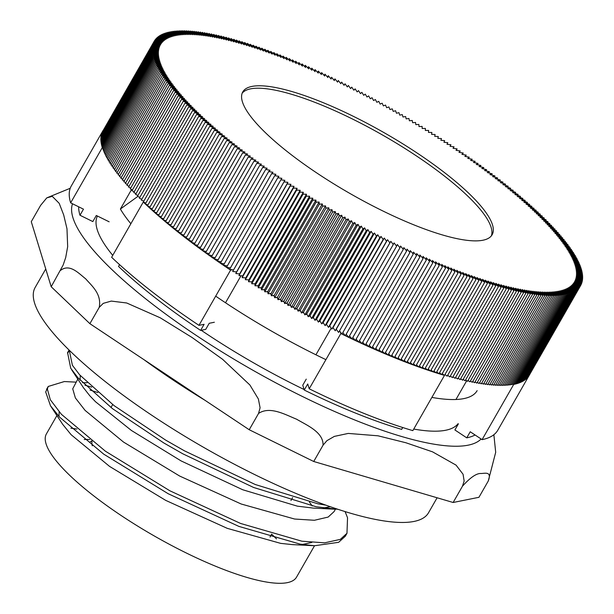 <?xml version="1.0" encoding="UTF-8"?>
<svg xmlns="http://www.w3.org/2000/svg" width="614" height="614" viewBox="0 0 614 614"><rect width="100%" height="100%" fill="white"/><g stroke="black" fill="none" stroke-linecap="round" stroke-linejoin="round"><path stroke-width="0.92" d="M97.887 392.569L90.058 390.059M47.562 388.056L45.682 391.939L50.509 405.793L59.688 417.228L103.728 454.153L168.198 493.733L238.892 526.405L300.2 544.142L314.614 545.739L338.629 542.316L345.291 536.245L346.027 534.74M68.645 351.684L67.655 353.004L70.71 368.223L78.009 377.848L112.4 408.594L163.869 442.993L182.757 453.777L253.559 487.455L316.294 506.788L338.007 509.321M330.37 506.734L323.263 507.962M313.286 508.093L297.376 506.159L242.737 489.757L181.099 460.914L131.404 430.468L95.523 401.74L89.805 395.777L83.988 388.37M80.127 380.212L80.219 375.492M309.402 502.029L312.257 505.982M311.835 542.469L302.341 544.472M314.621 545.746L292.379 544.61L280.667 543.367L227.264 528.347L165.719 500.379L109.576 466.41L71.163 434.743L62.743 424.412M59.005 416.484L59.144 411.81M91.747 387.112L84.939 385.185M76.052 382.146L64.347 381.547L48.237 386.452L47.362 388.992L50.287 399.714L61.377 414.281L105.416 451.206L169.886 490.793L240.581 523.458L301.888 541.195L324.614 542.837L340.317 539.368L346.971 533.297L347.539 517.763L345.091 511.585M69.259 350.21L72.398 365.284L79.697 374.901L114.089 405.647L165.557 440.046L184.446 450.829L255.247 484.507L317.983 503.841L325.896 505.153M431.865 397.411A208.154 50.509 29.8 0 0 477.132 390.65M330.125 326.556A193.702 47.002 -150.2 0 1 329.48 326.241M326.878 324.952A193.702 47.002 -150.2 0 1 326.149 324.591M323.624 323.317A193.702 47.002 -150.2 0 1 322.818 322.91M320.354 321.659A193.702 47.002 -150.2 0 1 319.48 321.214M317.085 319.978A193.702 47.002 -150.2 0 1 316.141 319.495M313.8 318.275A193.702 47.002 -150.2 0 1 312.802 317.753M310.515 316.548A193.702 47.002 -150.2 0 1 309.464 315.995M307.223 314.798A193.702 47.002 -150.2 0 1 306.133 314.214M303.93 313.025A193.702 47.002 -150.2 0 1 302.802 312.419M300.63 311.237A193.702 47.002 -150.2 0 1 299.471 310.6M297.337 309.418A193.702 47.002 -150.2 0 1 296.155 308.765M294.037 307.583A193.702 47.002 -150.2 0 1 292.847 306.916M290.744 305.734A193.702 47.002 -150.2 0 1 289.547 305.051M287.459 303.861A193.702 47.002 -150.2 0 1 286.254 303.178M284.175 301.973A193.702 47.002 -150.2 0 1 282.977 301.282M280.897 300.069A193.702 47.002 -150.2 0 1 279.715 299.379M277.628 298.151A193.702 47.002 -150.2 0 1 276.469 297.46M274.366 296.209A193.702 47.002 -150.2 0 1 273.238 295.534M271.119 294.259A193.702 47.002 -150.2 0 1 270.022 293.599M267.881 292.295A193.702 47.002 -150.2 0 1 266.829 291.65M264.657 290.315A193.702 47.002 -150.2 0 1 263.659 289.693M261.449 288.327A193.702 47.002 -150.2 0 1 260.505 287.728M258.264 286.324A193.702 47.002 -150.2 0 1 257.373 285.763M255.094 284.313A193.702 47.002 -150.2 0 1 254.273 283.783M251.94 282.286A193.702 47.002 -150.2 0 1 251.195 281.803M248.808 280.26A193.702 47.002 -150.2 0 1 248.14 279.823M245.7 278.219A193.702 47.002 -150.2 0 1 245.116 277.835M242.614 276.177A193.702 47.002 -150.2 0 1 242.116 275.839M130.859 223.734A208.154 50.509 29.8 0 1 120.382 209.029L137.766 196.465M215.691 296.148A208.154 50.509 29.8 0 0 325.911 359.651M120.382 209.029L131.573 189.48M458.09 423.675A208.154 50.509 -150.2 0 1 413.744 429.056M304.083 389.506A208.154 50.509 -150.2 0 1 201.223 330.278M112.746 255.378A208.154 50.509 -150.2 0 1 97.411 216.028M87.119 382.722L82.483 382.706M77.786 379.114L72.728 388.831L75.376 397.949L85.1 410.405L123.514 442.065L179.656 476.042L241.202 504.01L294.605 519.03L314.429 520.273L328.152 517.072L334.008 511.669M31.276 221.677L40.616 205.368L46.771 197.885L52.267 196.342L59.197 203.326L63.702 214.969L66.98 228.761L67.67 246.644L65.698 257.565L63.15 265.056L51.192 286.73L31.276 221.677M453.14 502.49L313.723 461.49L323.064 445.181L326.94 440.652L334.354 436.393L348.261 433.423L378.032 435.81L405.9 442.755L432.54 451.843L456.064 465.128L463.056 474.246L464.153 481.008L462.472 486.188L453.14 502.49L478.935 497.302L488.276 480.992L495.698 452.311L493.863 434.72M249.223 429.739L89.89 323.678L99.23 307.368L103.267 303.354L111.287 301.083L126.691 302.986L160.262 317.806L192.028 337.47L222.56 359.274L249.898 385.001L258.379 398.993L260.083 407.742L258.563 413.429L249.223 429.739L313.723 461.49M89.89 323.678L51.192 286.73M60.533 270.421C69.789 263.222 78.799 273.499 85.661 278.802C91.601 285.717 101.855 293.83 99.23 307.368M462.472 486.188C470.416 477.377 476.641 473.148 481.153 473.494C484.96 473.44 492.006 471.068 488.276 480.992M258.563 413.429C270.03 405.785 285.464 414.765 296.593 419.209C306.8 425.264 323.471 432.087 323.064 445.181M84.241 439.517A115.639 28.06 -150.2 0 1 89.69 439.547M70.894 428.204A144.121 34.967 -150.2 0 1 76.88 429.063M271.657 534.195A144.121 34.967 -150.2 0 1 276.477 538.869M314.522 545.739L296.539 577.137A144.121 34.967 -150.2 0 1 154.099 535.861A144.121 34.967 -150.2 0 1 46.411 433.891L56.918 415.555M582.087 275.018L582.54 274.228L576.162 270.436L582.371 273.069L575.97 269.3L582.156 271.887L575.732 268.141L581.88 270.682L575.441 266.952L581.558 269.439L575.103 265.739L581.174 268.18L574.712 264.504L580.744 266.89L574.267 263.237L580.261 265.578L573.768 261.948L579.723 264.235L573.223 260.643L579.132 262.876L572.624 259.3L578.488 261.487L571.979 257.941L577.797 260.075L571.281 256.56L577.053 258.632L570.536 255.155L576.254 257.174L569.738 253.728L575.41 255.693L568.886 252.277L574.504 254.188L567.988 250.804L573.553 252.653L567.044 249.307L572.555 251.103L566.047 247.795L571.504 249.53L565.003 246.26L570.398 247.941L563.905 244.702L569.247 246.321L562.769 243.121L568.042 244.687L561.572 241.525L566.791 243.037L560.336 239.913L565.486 241.363L559.047 238.278L564.136 239.667L557.719 236.62L562.739 237.956L556.338 234.955L561.296 236.221L554.91 233.266L559.799 234.471L553.437 231.555L558.256 232.706L551.917 229.836L556.668 230.918L550.351 228.093L555.033 229.122L548.739 226.336L553.344 227.303L547.089 224.571L551.618 225.468L545.385 222.782L549.845 223.626L543.643 220.979L548.026 221.761L541.863 219.167L546.161 219.881L540.028 217.341L544.257 217.993L538.156 215.499L542.308 216.09L536.245 213.641L540.312 214.171L534.287 211.776L538.278 212.237L532.292 209.896L536.199 210.295L530.25 208L534.073 208.346L528.178 206.104L531.916 206.381L526.06 204.186L529.713 204.401L523.903 202.267L527.472 202.413L521.708 200.333L525.185 200.417L519.475 198.391L522.867 198.414L517.203 196.442L520.511 196.403L514.893 194.484L518.109 194.385L512.552 192.52L515.676 192.351L510.173 190.547L513.204 190.317L507.755 188.567L510.702 188.275L505.307 186.579L508.162 186.226L502.828 184.591L505.583 184.169L500.31 182.588L502.973 182.112L497.754 180.593L500.326 180.048L495.176 178.582L497.647 177.976L492.558 176.571L494.938 175.903L489.918 174.56L492.198 173.831L487.24 172.542L489.427 171.751L484.538 170.531L486.626 169.671L481.806 168.505L483.801 167.591L479.043 166.486L480.939 165.504L476.257 164.468L478.053 163.424L473.44 162.441L475.136 161.344L470.6 160.423L472.197 159.256L467.73 158.397L469.226 157.176L464.836 156.378L466.233 155.096L461.92 154.36L463.217 153.016L458.988 152.349L460.178 150.944L456.025 150.33L457.115 148.872L453.04 148.319L454.03 146.8L450.031 146.316L450.922 144.735L447.007 144.313L447.798 142.678L443.96 142.318L444.651 140.621L440.898 140.322L441.481 138.572L437.82 138.334L438.296 136.531L434.72 136.354L435.096 134.489L431.604 134.382L431.88 132.463L428.472 132.417L428.641 130.437L425.325 130.46L425.395 128.426L422.163 128.503L422.133 126.415L418.986 126.561L418.855 124.419L415.801 124.627L415.563 122.439L412.6 122.708L412.263 120.459L409.392 120.789L408.947 118.494L406.169 118.886L405.624 116.537L402.945 116.998L402.293 114.595L399.706 115.117L398.954 112.661L396.46 113.245L395.6 110.743L393.206 111.387L392.246 108.839L389.944 109.545L388.885 106.943L386.674 107.719L385.515 105.063L383.405 105.9L382.146 103.206L380.127 104.096L378.769 101.356L376.85 102.308L375.392 99.522L373.573 100.535L372.015 97.703L370.288 98.777L368.63 95.899L367.011 97.035L365.253 94.111L363.726 95.308L361.869 92.346L360.449 93.604L358.492 90.596L357.164 91.908L355.115 88.861L353.887 90.235L351.738 87.15L350.617 88.585L348.368 85.453L347.347 86.942L344.999 83.773L344.078 85.331L341.645 82.115L340.824 83.727L338.291 80.48L337.57 82.146L334.945 78.861L334.323 80.587L331.606 77.264L331.092 79.052L328.275 75.691L327.861 77.533L324.952 74.14L324.645 76.036L321.644 72.605L321.437 74.563L318.344 71.101L318.244 73.104L315.059 69.612L315.059 71.677L311.782 68.154L311.889 70.265L308.527 66.711L308.727 68.883L305.281 65.299L305.588 67.517L302.05 63.91L302.456 66.182L298.834 62.544L299.348 64.861L295.641 61.2L296.255 63.572L292.464 59.88L293.177 62.306L289.301 58.591L290.115 61.07L286.162 57.325L287.076 59.85L283.039 56.089L284.059 58.66L279.938 54.876L281.058 57.493L276.86 53.687L278.081 56.358L273.806 52.528L275.126 55.245L270.774 51.399L272.194 54.162L267.758 50.294L269.285 53.103L264.78 49.22L266.399 52.075L261.817 48.168L263.536 51.069L258.885 47.155L260.704 50.095L255.977 46.165L257.895 49.143L253.098 45.198L255.109 48.222L250.243 44.269L252.354 47.332L247.427 43.364L249.629 46.472L244.633 42.489L246.935 45.636L241.87 41.645L244.272 44.83L239.138 40.831L241.632 44.054L236.444 40.048L239.03 43.31L233.773 39.296L236.451 42.596L231.14 38.575L233.911 41.905L228.538 37.884L231.409 41.245L225.975 37.224L228.93 40.624L223.442 36.594L226.489 40.025L220.948 35.996L224.087 39.457L218.484 35.428L221.715 38.928L216.067 34.891L219.382 38.421L213.68 34.384L217.08 37.945L211.331 33.916L214.823 37.5L209.021 33.478L212.597 37.093L206.749 33.064L210.418 36.71L204.523 32.696L208.269 36.356L202.328 32.35L206.158 36.042L200.179 32.035L204.094 35.758L198.076 31.759L202.067 35.497L196.004 31.514L200.08 35.274L193.986 31.299L198.138 35.082L192.005 31.114L196.234 34.921L190.064 30.969L194.377 34.791L188.168 30.854L192.558 34.699L186.318 30.769L190.785 34.63L184.515 30.715L189.051 34.599L182.757 30.7L187.362 34.591L181.038 30.715L185.72 34.622L179.372 30.761L184.123 34.683L177.753 30.846L182.573 34.775L176.172 30.953L181.061 34.906L174.645 31.099L179.603 35.059L173.163 31.276L178.19 35.251L171.736 31.491L176.824 35.466L170.347 31.736L175.497 35.719L169.011 32.012L174.23 36.003L167.729 32.319L173.002 36.318L166.494 32.657L171.82 36.663L165.304 33.033L170.692 37.04L164.168 33.432L169.61 37.446L163.078 33.87L168.581 37.884L162.042 34.338L167.599 38.36L161.052 34.844L166.663 38.859L160.116 35.374L165.78 39.388L159.233 35.942L164.943 39.948L158.397 36.533L164.161 40.547L157.621 37.162L163.424 41.169L156.885 37.815L156.432 38.621M453.147 148.335L454.03 146.8M456.256 150.369L457.115 148.872M459.341 152.402L460.178 150.944M462.403 154.444L463.217 153.016M465.435 156.486L466.233 155.096M468.451 158.535L469.226 157.176M471.429 160.592L472.197 159.256M474.392 162.641L475.136 161.344M477.316 164.698L478.053 163.424M480.225 166.762L480.939 165.504M483.095 168.819L483.801 167.591M485.935 170.876L486.626 169.671M488.752 172.933L489.427 171.751M491.538 174.99L492.198 173.831M494.285 177.047L494.938 175.903M497.002 179.104L497.647 177.976M499.689 181.153L500.326 180.048M502.344 183.202L502.973 182.112M504.969 185.244L505.583 184.169M507.548 187.285L508.162 186.226M510.104 189.319L510.702 188.275M512.613 191.345L513.204 190.317M515.092 193.372L515.676 192.351M517.533 195.39L518.109 194.385M519.943 197.393L520.511 196.403M522.307 199.397L522.867 198.414M524.632 201.392L525.185 200.417M526.919 203.372L527.472 202.413M529.168 205.352L529.713 204.401M531.379 207.317L531.916 206.381M533.543 209.274L534.073 208.346M535.669 211.216L536.199 210.295M537.749 213.15L538.278 212.237M539.79 215.077L540.312 214.171M541.794 216.98L542.308 216.09M543.751 218.883L544.257 217.993M545.662 220.764L546.161 219.881M547.527 222.636L548.026 221.761M549.346 224.494L549.845 223.626M551.126 226.336L551.618 225.468M552.861 228.162L553.344 227.303M554.542 229.974L555.033 229.122M556.184 231.77L556.668 230.918M557.773 233.543L558.256 232.706M559.316 235.308L559.799 234.471M560.82 237.05L561.296 236.221M562.263 238.777L562.739 237.956M563.667 240.488L564.136 239.667M565.018 242.177L565.486 241.363M566.323 243.85L566.791 243.037M567.574 245.5L568.042 244.687M568.779 247.135L569.247 246.321M569.938 248.747L570.398 247.941M571.043 250.335L571.504 249.53M572.094 251.909L572.555 251.103M573.1 253.452L573.553 252.653M574.052 254.979L574.504 254.188M574.95 256.483L575.41 255.693M575.802 257.964L576.254 257.174M576.6 259.423L577.053 258.632M577.344 260.866L577.797 260.075M578.043 262.27L578.488 261.487M578.68 263.659L579.132 262.876M579.271 265.025L579.723 264.235M579.808 266.361L580.261 265.578M580.291 267.681L580.744 266.89M580.721 268.963L581.174 268.18M581.105 270.229L581.558 269.439M581.427 271.465L581.88 270.682M581.704 272.677L582.156 271.887M581.926 273.859L582.371 273.069M340.762 83.65L341.645 82.115M337.431 81.977L338.291 80.48M334.108 80.319L334.945 78.861M330.785 78.692L331.606 77.264M327.477 77.08L328.275 75.691M324.177 75.499L324.952 74.14M320.884 73.941L321.644 72.605M317.599 72.406L318.344 71.101M314.33 70.886L315.059 69.612M311.068 69.405L311.782 68.154M307.821 67.939L308.527 66.711M304.59 66.504L305.281 65.299M301.374 65.092L302.05 63.91M298.174 63.702L298.834 62.544M294.989 62.344L295.641 61.2M291.819 61.009L292.464 59.88M288.664 59.696L289.301 58.591M285.533 58.414L286.162 57.325M282.425 57.163L283.039 56.089M279.332 55.935L279.938 54.876M276.262 54.73L276.86 53.687M273.215 53.556L273.806 52.528M270.191 52.413L270.774 51.399M267.19 51.3L267.758 50.294M264.212 50.21L264.78 49.22M261.257 49.151L261.817 48.168M258.333 48.122L258.885 47.155M255.432 47.117L255.977 46.165M252.554 46.15L253.098 45.198M249.714 45.206L250.243 44.269M246.897 44.292L247.427 43.364M244.111 43.41L244.633 42.489M241.348 42.558L241.87 41.645M238.623 41.737L239.138 40.831M235.929 40.946L236.444 40.048M233.266 40.179L233.773 39.296M230.634 39.449L231.14 38.575M228.04 38.751L228.538 37.884M225.476 38.083L225.975 37.224M222.951 37.454L223.442 36.594M220.457 36.848L220.948 35.996M218.001 36.272L218.484 35.428M215.583 35.735L216.067 34.891M213.196 35.221L213.68 34.384M210.855 34.745L211.331 33.916M208.545 34.3L209.021 33.478M206.281 33.893L206.749 33.064M204.055 33.509L204.523 32.696M201.868 33.164L202.328 32.35M199.719 32.849L200.179 32.035M197.608 32.565L198.076 31.759M195.544 32.319L196.004 31.514M193.525 32.097L193.986 31.299M191.545 31.913L192.005 31.114M189.611 31.767L190.064 30.969M187.715 31.644L188.168 30.854M185.865 31.56L186.318 30.769M184.062 31.506L184.515 30.715M182.304 31.491L182.757 30.7M180.593 31.506L181.038 30.715M178.92 31.552L179.372 30.761M177.3 31.629L177.753 30.846M175.727 31.744L176.172 30.953M174.199 31.882L174.645 31.099M172.718 32.066L173.163 31.276M171.283 32.273L171.736 31.491M169.901 32.519L170.347 31.736M168.566 32.795L169.011 32.012M167.277 33.102L167.729 32.319M166.041 33.44L166.494 32.657M164.851 33.816L165.304 33.033M163.715 34.223L164.168 33.432M162.626 34.66L163.078 33.87M161.589 35.128L162.042 34.338M160.599 35.635L161.052 34.844M159.663 36.165L160.116 35.374M158.78 36.733L159.233 35.942M157.944 37.331L158.397 36.533M157.161 37.961L157.621 37.162M156.885 37.815L162.741 41.821L156.209 38.505L162.111 42.504L155.588 39.227L161.528 43.218L155.012 39.979L160.991 43.962L154.49 40.754L160.515 44.73L154.022 41.568L160.085 45.536L153.607 42.412L159.701 46.365L153.239 43.279L159.371 47.224L152.932 44.177L159.095 48.107L152.671 45.114L158.873 49.028L152.472 46.073L158.704 49.972L152.318 47.055L158.581 50.939L152.218 48.076L158.504 51.944L152.172 49.12L158.489 52.973L152.18 50.195L158.519 54.024L152.241 51.292L158.604 55.106L152.356 52.42L158.742 56.212L152.525 53.579L158.926 57.348L152.748 54.761L159.164 58.514L153.016 55.974L159.456 59.696L153.346 57.209L159.801 60.909L153.723 58.468L160.193 62.152L154.16 59.758L160.638 63.411L154.644 61.07L161.129 64.7L155.181 62.413L161.674 66.013L155.764 63.779L162.273 67.348L156.409 65.168L162.917 68.707L157.1 66.581L163.616 70.088L157.844 68.016L164.368 71.493L158.642 69.474L165.166 72.92L159.494 70.955L166.01 74.371L160.392 72.467L166.908 75.844L161.344 73.995L167.86 77.341L162.349 75.545L168.85 78.853L163.401 77.118L169.901 80.396L164.506 78.707L170.991 81.946L165.657 80.327L172.135 83.527L166.855 81.961L173.325 85.123L168.113 83.611L174.56 86.735L169.41 85.292L175.85 88.37L170.761 86.981L177.185 90.028L172.158 88.7L178.567 91.701L173.608 90.427L179.994 93.389L175.105 92.177L181.468 95.093L176.648 93.942L182.987 96.812L178.237 95.73L184.545 98.555L179.871 97.526L186.157 100.312L181.552 99.345L187.815 102.085L183.279 101.18L189.511 103.866L185.052 103.029L191.253 105.669L186.871 104.887L193.042 107.481L188.736 106.767L194.868 109.315L190.647 108.655L196.741 111.157L192.596 110.566L198.66 113.007L194.592 112.477L200.609 114.879L196.626 114.411L202.612 116.76L198.706 116.353L204.646 118.648L200.824 118.31L206.726 120.551L202.988 120.275L208.844 122.462L205.191 122.247L211.001 124.381L207.432 124.235L213.196 126.315L209.712 126.231L215.43 128.257L212.037 128.234L217.694 130.206L214.393 130.245L220.004 132.163L216.788 132.271L222.345 134.128L219.221 134.297L224.732 136.101L221.692 136.331L227.142 138.081L224.202 138.373L229.59 140.069L226.743 140.422L232.077 142.064L229.321 142.479L234.594 144.06L231.931 144.543L237.142 146.063L234.571 146.608L239.729 148.066L237.25 148.672L242.338 150.077L239.959 150.745L244.986 152.088L242.699 152.817L247.657 154.106L245.47 154.897L250.358 156.125L248.271 156.977L253.091 158.143L251.103 159.057L255.854 160.162L253.966 161.144L258.647 162.188L256.852 163.224L261.457 164.207L259.76 165.312L264.304 166.225L262.708 167.392L267.167 168.251L265.67 169.472L270.06 170.27L268.663 171.552L272.977 172.288L271.68 173.632L275.916 174.307L274.719 175.704L278.879 176.318L277.781 177.784L281.864 178.329L280.867 179.848L284.865 180.332L283.975 181.913L287.889 182.335L287.106 183.977L290.936 184.33L290.253 186.027L293.999 186.326L293.415 188.076L297.084 188.314L296.6 190.125L300.185 190.294L299.801 192.159L303.301 192.266L303.024 194.193L306.432 194.231L306.256 196.211L309.579 196.196L309.502 198.222L312.733 198.145L312.772 200.233L315.911 200.087L316.049 202.229L319.096 202.021L319.334 204.216L322.296 203.94L322.642 206.189L325.504 205.859L325.95 208.154L328.728 207.762L329.273 210.111L331.959 209.65L332.604 212.053L335.198 211.531L335.95 213.987L338.444 213.403L339.296 215.905L341.699 215.261L342.65 217.809L344.961 217.103L346.012 219.705L348.222 218.937L349.381 221.585L351.492 220.748L352.751 223.45L354.769 222.552L356.128 225.3L358.046 224.34L359.505 227.134L361.324 226.113L362.889 228.945L364.609 227.871L366.266 230.749L367.893 229.613L369.651 232.537L371.171 231.34L373.028 234.302L374.456 233.044L376.413 236.06L377.733 234.74L379.79 237.787L381.01 236.413L383.159 239.506L384.287 238.071L386.536 241.202L387.557 239.706L389.898 242.875L390.819 241.325L393.259 244.533L394.081 242.921L396.613 246.168L397.327 244.502L399.96 247.787L400.574 246.06L403.298 249.384L403.812 247.603L406.629 250.957L407.036 249.115L409.945 252.507L410.259 250.612L413.26 254.042L413.468 252.093L416.553 255.547L416.66 253.544L419.846 257.036L419.846 254.971L423.115 258.494L423.015 256.383L426.377 259.937L426.17 257.773L429.623 261.349L429.316 259.131L432.847 262.746L432.44 260.474L436.063 264.112L435.556 261.787L439.263 265.448L438.649 263.076L442.441 266.768L441.727 264.342L445.603 268.057L444.782 265.586L448.742 269.323L447.821 266.798L451.858 270.559L450.845 267.988L454.959 271.772L453.846 269.155L458.044 272.961L456.824 270.29L461.099 274.12L459.779 271.403L464.13 275.249L462.71 272.486L467.139 276.354L465.619 273.545L470.124 277.428L468.505 274.581L473.087 278.48L471.368 275.579L476.019 279.5L474.2 276.561L478.92 280.491L477.009 277.505L481.806 281.45L479.787 278.426L484.653 282.379L482.543 279.316L487.478 283.284L485.267 280.176L490.264 284.159L487.961 281.012L493.027 285.003L490.632 281.818L495.759 285.817L493.265 282.593L498.461 286.6L495.874 283.338L501.124 287.352L498.445 284.059L503.764 288.073L500.986 284.743L506.358 288.764L503.495 285.403L508.929 289.424L505.967 286.024L511.462 290.061L508.407 286.623L513.956 290.652L510.817 287.191L516.412 291.22L513.189 287.728L518.838 291.757L515.522 288.227L521.225 292.264L517.817 288.703L523.573 292.732L520.081 289.148L525.876 293.177L522.299 289.562L528.147 293.584L524.486 289.938L530.381 293.96L526.635 290.292L532.568 294.298L528.738 290.606L534.717 294.613L530.803 290.898L536.828 294.889L532.829 291.151L538.892 295.134L534.817 291.374L540.919 295.349L536.759 291.566L542.899 295.534L538.662 291.727L544.833 295.679L540.527 291.857L546.729 295.794L542.346 291.957L548.578 295.879L544.119 292.018L550.382 295.933L545.846 292.057L552.147 295.948L547.534 292.057L553.859 295.933L549.177 292.026L555.524 295.887L550.773 291.965L557.151 295.81L552.331 291.873L558.725 295.695L553.836 291.75L560.252 295.549L555.294 291.589L561.733 295.372L556.714 291.404L563.168 295.157L558.08 291.182L564.55 294.92L559.4 290.929L565.885 294.643L560.674 290.645L567.175 294.329L561.902 290.33L568.41 293.991L563.076 289.985L569.6 293.622L564.205 289.608L570.736 293.216L565.287 289.202L571.826 292.778L566.323 288.764L572.862 292.31L567.305 288.296L573.844 291.811L568.234 287.789L574.781 291.274L569.124 287.26L575.671 290.714L569.953 286.7L576.5 290.115L570.744 286.109L577.283 289.486L571.473 285.479L578.012 288.833L572.156 284.827L578.687 288.143L572.793 284.144L579.317 287.421L573.376 283.43L579.892 286.669L573.906 282.693L580.414 285.894L574.389 281.918L580.882 285.08L574.819 281.12L581.297 284.244L575.195 280.291L581.658 283.369L575.525 279.431L581.965 282.471L575.802 278.541L582.226 281.542L576.024 277.628L582.433 280.583L576.201 276.676L582.579 279.593L576.323 275.709L582.678 278.579L576.392 274.704L582.724 277.528L576.408 273.683L582.717 276.461L576.377 272.624L582.655 275.356L576.293 271.541L582.54 274.228M529.798 374.279A245.738 59.627 -150.2 0 1 529.398 375.016A245.738 59.627 -150.2 0 1 513.726 384.402L482.082 439.647L470.232 431.757L466.747 437.843L454.89 429.954L458.374 423.867M529.398 375.016L497.762 430.26A245.738 59.627 -150.2 0 1 482.082 439.647M109.138 221.8L96.306 215.483L92.821 221.57L79.989 215.253L83.473 209.167L70.641 202.85L102.285 147.606A245.738 59.627 -150.2 0 1 102.914 130.759A245.738 59.627 -150.2 0 1 103.344 130.053M70.641 202.85A245.738 59.627 -150.2 0 1 71.27 186.011L102.914 130.759M385.868 133.698A143.684 34.86 -150.2 0 1 492.136 234.732A143.684 34.86 -150.2 0 1 350.126 193.579A143.684 34.86 -150.2 0 1 242.768 91.916A143.684 34.86 -150.2 0 1 385.868 133.698M529.583 374.647L580.882 285.08M580.414 285.894L529.061 375.43M579.892 286.669L528.485 376.182M579.317 287.421L527.856 376.904M578.687 288.143L527.18 377.595M578.012 288.833L526.444 378.255M577.283 289.486L525.661 378.884M576.5 290.115L525.208 379.682L524.832 379.483M575.671 290.714L524.371 380.273L523.942 380.051M574.781 291.274L523.489 380.841L523.005 380.58M573.844 291.811L522.552 381.371L522.015 381.087M572.862 292.31L521.57 381.87L520.979 381.555M571.826 292.778L520.526 382.338L519.889 381.992M570.736 293.216L519.444 382.775L518.753 382.399M569.6 293.622L518.3 383.182L517.564 382.768M568.41 293.991L517.118 383.558L516.328 383.113M567.175 294.329L515.875 383.896L515.039 383.42M565.885 294.643L514.593 384.203L513.703 383.696M178.643 230.971L175.45 229.989L226.743 140.422M404.273 360.28L406.744 362.521L458.044 272.961M401.18 359.052L403.667 361.339L454.959 271.772M398.072 357.801L400.566 360.126L451.858 270.559M394.94 356.519L397.45 358.891L448.742 269.323M391.786 355.207L394.303 357.624L445.603 268.057M388.624 353.871L391.149 356.327L442.441 266.768M385.438 352.513L387.964 355.015L439.263 265.448M382.23 351.124L384.771 353.672L436.063 264.112M379.015 349.711L381.555 352.306L432.847 262.746M375.783 348.276L378.324 350.916L429.623 261.349M372.537 346.81L375.085 349.496L426.377 259.937M369.283 345.321L371.823 348.061L423.115 258.494M366.005 343.809L368.546 346.595L419.846 257.036M362.728 342.274L365.261 345.114L416.553 255.547M359.436 340.716L361.961 343.602L413.26 254.042M356.128 339.128L358.653 342.075L409.945 252.507M352.82 337.523L355.337 340.524L406.629 250.957M349.504 335.889L352.006 338.943L403.298 249.384M346.173 334.239L348.668 337.347L399.96 247.787M342.842 332.565L345.321 335.735L396.613 246.168M442.257 373.657L444.482 375.392A245.738 59.627 -150.2 0 1 340.854 333.555L340.379 332.013L341.967 334.1L393.259 244.533M390.819 241.325L338.606 332.443L389.898 242.875M340.379 332.013L339.527 330.885M338.606 332.443L336.257 329.265L335.236 330.762L386.536 241.202M387.557 239.706L336.257 329.265M335.236 330.762L332.988 327.63L331.867 329.066L383.159 239.506M384.287 238.071L332.988 327.63M331.867 329.066L329.718 325.973L328.498 327.354L379.79 237.787M381.01 236.413L329.718 325.973M328.498 327.354L326.441 324.299L325.121 325.62L376.413 236.06M377.733 234.74L326.441 324.299M325.121 325.62L323.164 322.611L321.736 323.87L373.028 234.302M374.456 233.044L323.164 322.611M321.736 323.87L319.879 320.899L318.359 322.097L369.651 232.537M371.171 231.34L319.879 320.899M318.359 322.097L316.594 319.18L314.974 320.316L366.266 230.749M367.893 229.613L316.594 319.18M314.974 320.316L313.317 317.438L311.597 318.512L362.889 228.945M364.609 227.871L313.317 317.438M311.597 318.512L310.032 315.68L308.213 316.694L359.505 227.134M361.324 226.113L310.032 315.68M308.213 316.694L306.754 313.907L304.836 314.859L356.128 225.3M358.046 224.34L306.754 313.907M304.836 314.859L303.477 312.119L301.459 313.01L352.751 223.45M354.769 222.552L303.477 312.119M301.459 313.01L300.2 310.316L298.089 311.144L349.381 221.585M351.492 220.748L300.2 310.316M298.089 311.144L296.93 308.497L294.72 309.264L346.012 219.705M348.222 218.937L296.93 308.497M294.72 309.264L293.661 306.67L291.358 307.376L342.65 217.809M344.961 217.103L293.661 306.67M291.358 307.376L290.407 304.82L288.004 305.473L339.296 215.905M341.699 215.261L290.407 304.82M288.004 305.473L287.152 302.963L284.65 303.554L335.95 213.987M338.444 213.403L287.152 302.963M284.65 303.554L283.906 301.098L281.312 301.62L332.604 212.053M335.198 211.531L283.906 301.098M281.312 301.62L280.667 299.218L277.981 299.678L329.273 210.111M331.959 209.65L280.667 299.218M277.981 299.678L277.436 297.322L274.658 297.721L325.95 208.154M328.728 207.762L277.436 297.322M274.658 297.721L274.212 295.418L271.342 295.756L322.642 206.189M325.504 205.859L274.212 295.418M271.342 295.756L271.004 293.507L268.042 293.776L319.334 204.216M322.296 203.94L271.004 293.507M268.042 293.776L267.804 291.581L264.749 291.788L316.049 202.229M319.096 202.021L267.804 291.581M264.749 291.788L264.619 289.647L261.472 289.793L312.772 200.233M315.911 200.087L264.619 289.647M261.472 289.793L261.441 287.705L258.21 287.789L309.502 198.222M312.733 198.145L261.441 287.705M258.21 287.789L258.279 285.756L254.963 285.779L306.256 196.211M309.579 196.196L258.279 285.756M254.963 285.779L255.132 283.798L251.725 283.752L303.024 194.193M306.432 194.231L255.132 283.798M251.725 283.752L252.001 281.834L248.509 281.726L299.801 192.159M303.301 192.266L252.001 281.834M248.509 281.726L248.885 279.854L245.308 279.685L296.6 190.125M300.185 190.294L248.885 279.854M245.308 279.685L245.792 277.873L242.123 277.643L293.415 188.076M297.084 188.314L245.792 277.873M242.123 277.643L242.707 275.893L238.953 275.594L290.253 186.027M293.999 186.326L242.707 275.893M238.953 275.594L239.644 273.898L235.807 273.537L287.106 183.977M290.936 184.33L239.644 273.898M235.807 273.537L236.597 271.902L232.683 271.48L283.975 181.913M287.889 182.335L236.597 271.902M232.683 271.48L233.573 269.899L229.575 269.416L280.867 179.848M284.865 180.332L233.573 269.899M230.457 267.873L226.489 267.343L277.781 177.784M227.349 265.847L223.427 265.271L274.719 175.704M224.263 263.813L220.388 263.199L271.68 173.632M221.201 261.771L217.371 261.119L268.663 171.552M218.17 259.722L214.378 259.039L265.67 169.472M215.161 257.673L211.416 256.959L262.708 167.392M212.175 255.624L208.468 254.871L259.76 165.312M209.221 253.567L205.56 252.791L256.852 163.224M206.289 251.51L202.666 250.704L253.966 161.144M203.387 249.453L199.811 248.624L251.103 159.057M200.509 247.396L196.979 246.544L248.271 156.977M197.67 245.339L194.177 244.464L245.47 154.897M194.853 243.274L191.407 242.384L242.699 152.817M192.075 241.218L188.667 240.312L239.959 150.745M189.319 239.161L185.958 238.24L237.25 148.672M186.602 237.111L183.279 236.167L234.571 146.608M183.916 235.062L180.639 234.103L231.931 144.543M181.26 233.013L178.022 232.046L229.321 142.479M461.099 274.12L409.807 363.68L407.343 361.485M464.13 275.249L412.838 364.816L410.39 362.651M467.139 276.354L415.847 365.921L413.414 363.803M470.124 277.428L418.832 366.995L416.422 364.916M473.087 278.48L421.787 368.039L419.4 366.005M476.019 279.5L424.727 369.06L422.348 367.065M478.92 280.491L427.628 370.05L425.279 368.093M481.806 281.45L430.506 371.009L428.181 369.098M484.653 282.379L433.361 371.946L431.051 370.065M487.478 283.284L436.178 372.851L433.898 371.009M490.264 284.159L438.972 373.719L436.715 371.923M493.027 285.003L441.735 374.563L439.501 372.805M444.467 375.377L495.759 285.817M498.461 286.6L447.169 376.167L444.981 374.479M501.124 287.352L449.832 376.919L447.675 375.269M503.764 288.073L452.464 377.641L450.338 376.029M506.358 288.764L455.066 378.331L452.971 376.758M508.929 289.424L457.637 378.991L455.565 377.457M511.462 290.061L460.162 379.621L458.128 378.124M513.956 290.652L462.664 380.219L460.654 378.761M516.412 291.22L465.12 380.787L463.148 379.368M518.838 291.757L467.546 381.325L465.604 379.936M521.225 292.264L469.925 381.824L468.021 380.48M523.573 292.732L472.273 382.299L470.408 380.987M525.876 293.177L474.584 382.737L472.749 381.463M528.147 293.584L476.855 383.144L475.059 381.908M530.381 293.96L479.089 383.52L477.324 382.322M532.568 294.298L481.276 383.865L479.557 382.699M534.717 294.613L483.425 384.18L481.744 383.052M536.828 294.889L485.536 384.456L483.886 383.366M538.892 295.134L487.6 384.702L485.996 383.65M540.919 295.349L489.619 384.917L488.061 383.896M542.899 295.534L491.607 385.093L490.079 384.111M544.833 295.679L493.541 385.247L492.06 384.295M546.729 295.794L495.437 385.362L494.001 384.448M548.578 295.879L497.286 385.446L495.889 384.564M550.382 295.933L499.09 385.492L497.739 384.656M552.147 295.948L500.847 385.515L499.543 384.702M553.859 295.933L502.567 385.5L501.3 384.725M555.524 295.887L504.232 385.454L503.019 384.709M557.151 295.81L505.859 385.369L504.685 384.663M558.725 295.695L507.433 385.254L506.304 384.587M560.252 295.549L508.96 385.108L507.878 384.471M561.733 295.372L510.441 384.932L509.405 384.326M563.168 295.157L511.869 384.725L510.886 384.149M564.55 294.92L513.258 384.479L512.322 383.942M580.829 285.049L581.297 284.244M581.197 284.175L581.658 283.369M581.512 283.277L581.965 282.471M581.765 282.34L582.226 281.542M581.972 281.381L582.433 280.583M582.126 280.391L582.579 279.593M582.226 279.37L582.678 278.579M582.272 278.326L582.724 277.528M582.264 277.252L582.717 276.461M582.202 276.147L582.655 275.356M230.603 270.106A245.738 59.627 -150.2 0 1 143.285 202.044L111.648 257.289A245.738 59.627 -150.2 0 0 198.967 325.351L230.603 270.106L232.361 269.753M102.883 147.245L102.054 146.769L153.346 57.209M102.5 145.986L101.724 145.533L153.016 55.974M102.177 144.75L101.456 144.328L152.748 54.761M101.901 143.538L101.233 143.139L152.525 53.579M101.686 142.356L101.064 141.987L152.356 52.42M101.517 141.197L100.949 140.859L152.241 51.292M101.402 140.069L100.888 139.754L152.18 50.195M101.341 138.964L100.88 138.68L152.172 49.12M101.333 137.889L100.926 137.636L152.218 48.076M101.379 136.845L101.026 136.623L152.318 47.055M101.479 135.824L152.472 46.073M101.632 134.834L152.671 45.114M101.84 133.875L152.932 44.177M102.101 132.939L153.239 43.279M102.408 132.041L153.607 42.412M102.776 131.166L154.49 40.754M114.826 169.08L113.206 168.274L164.506 78.707M113.667 167.468L112.109 166.678L163.401 77.118M112.569 165.88L111.05 165.105L162.349 75.545M111.51 164.306L110.052 163.554L161.344 73.995M110.505 162.756L109.1 162.027L160.392 72.467M109.553 161.229L108.202 160.523L159.494 70.955M108.655 159.724L107.35 159.041L158.642 69.474M107.803 158.243L106.552 157.575L157.844 68.016M107.005 156.785L105.808 156.14L157.1 66.581M106.26 155.35L105.117 154.728L156.409 65.168M105.57 153.937L104.472 153.339L155.764 63.779M104.925 152.548L103.881 151.973L155.181 62.413M104.334 151.19L103.344 150.637L154.644 61.07M103.797 149.847L102.86 149.325L154.16 59.758M103.313 148.534L102.431 148.035L153.723 58.468M154.544 40.785L155.012 39.979M155.588 39.227L155.119 40.033M155.749 39.311L156.209 38.505M116.031 170.715L114.365 169.886L165.657 80.327M117.282 172.365L115.562 171.521L166.855 81.961M118.586 174.038L116.813 173.179L168.113 83.611M119.937 175.727L118.118 174.852L169.41 85.292M121.342 177.431L119.469 176.548L170.761 86.981M122.792 179.158L120.866 178.26L172.158 88.7M124.289 180.907L122.316 179.994L173.608 90.427M125.832 182.665L123.805 181.744L175.105 92.177M127.428 184.446L125.348 183.509L176.648 93.942M129.063 186.242L126.944 185.29L178.237 95.73M130.751 188.053L128.579 187.093L179.871 97.526M132.478 189.88L130.26 188.912L181.552 99.345M134.259 191.721L131.987 190.739L183.279 101.18M136.078 193.579L133.76 192.589L185.052 103.029M137.95 195.452L135.579 194.454L186.871 104.887M139.862 197.332L137.444 196.327L188.736 106.767M141.811 199.228L139.347 198.222L190.647 108.655M143.814 201.139L141.304 200.126L192.596 110.566M145.856 203.065L143.292 202.044L194.592 112.477M147.936 204.999L145.334 203.971L196.626 114.411M150.062 206.941L147.414 205.913L198.706 116.353M152.234 208.898L149.532 207.87L200.824 118.31M154.436 210.863L151.696 209.834L202.988 120.275M156.685 212.835L153.899 211.815L205.191 122.247M158.972 214.823L156.14 213.795L207.432 124.235M161.305 216.819L158.42 215.79L209.712 126.231M163.669 218.814L160.738 217.793L212.037 128.234M166.072 220.825L163.101 219.812L214.393 130.245M168.512 222.844L165.496 221.831L216.788 132.271M170.991 224.862L167.929 223.864L219.221 134.297M173.509 226.896L170.4 225.898L221.692 136.331M176.057 228.93L172.91 227.94L224.202 138.373M119.553 264.642L118.533 266.422A230.994 56.051 -150.2 0 0 200.617 330.401L204.101 324.322L198.967 325.351M455.956 399.499L466.709 380.726M340.854 333.555L309.21 388.8L307.729 383.965L304.245 390.043A230.994 56.051 -150.2 0 0 401.656 429.37L402.715 427.521M309.21 388.8A245.738 59.627 -150.2 0 0 412.838 430.637L444.482 375.392M315.926 354.8L331.207 328.114M304.245 390.043L302.763 385.208L306.248 379.122M214.363 322.25L209.228 323.286L205.744 329.373L200.617 330.401M240.995 275.755L225.522 302.771M475.082 434.988A230.994 56.051 -150.2 0 1 466.747 437.843M242.169 93.19A143.684 34.86 -150.2 0 1 384.471 136.131A143.684 34.86 -150.2 0 1 491.338 235.891M79.989 215.253A230.994 56.051 -150.2 0 1 78.661 206.795M144.029 359.712A226.658 54.999 29.8 0 0 205.022 400.313M45.751 268.963L35.144 287.49A226.658 54.999 29.8 0 0 204.5 447.859A226.658 54.999 29.8 0 0 428.518 512.774L437.107 497.777M481.092 438.987A236.052 57.279 -150.2 0 1 337.462 412.731A236.052 57.279 -150.2 0 1 131.196 286.938A236.052 57.279 -150.2 0 1 72.513 203.771M92.016 441.351A101.187 24.552 29.8 0 0 92.315 445.802M50.494 405.785L62.735 424.404M71.608 369.728L83.834 388.301M335.543 509.236L313.301 508.108M345.306 536.252L346.994 533.313M46.541 389.391L48.23 386.452M67.456 352.889L69.083 350.041M70.226 188.268L46.756 197.892M89.974 442.088L91.532 440.975M112.677 404.572L110.996 407.519M292.625 497.593L290.936 500.533M271.718 534.096L270.03 537.043M335.428 509.236L334.024 511.677"/></g></svg>
